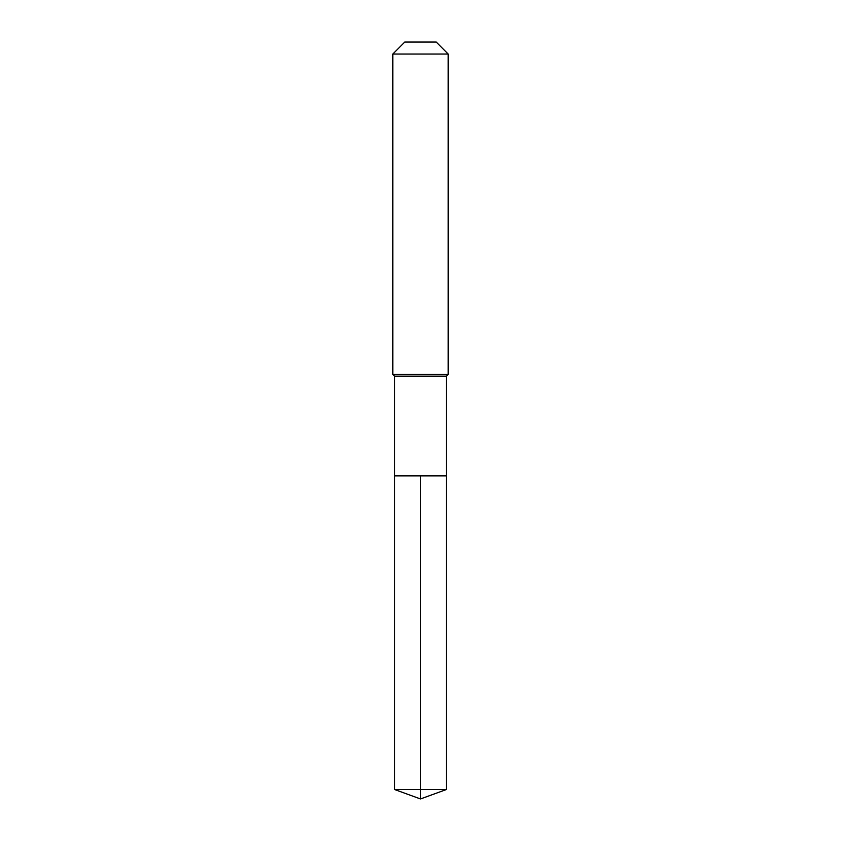<?xml version="1.0" encoding="UTF-8"?>
<svg xmlns="http://www.w3.org/2000/svg" width="841" height="841" viewBox="0 0 841 841"><rect width="100%" height="100%" fill="white"/><g stroke="black" fill="none" stroke-linecap="round" stroke-linejoin="round"><path stroke-width="1.26" d="M394.65 475.88L394.65 376.19L446.35 376.19L446.35 475.88L394.65 475.88L420.5 475.88L420.5 789.541L420.5 475.88L446.35 475.88L446.35 789.541L394.65 789.541L394.65 475.88L394.65 789.541L420.5 798.95L420.5 789.541L420.5 798.95L394.65 789.541M446.35 376.19L448.19 374.35L392.81 374.35L394.65 376.19M448.19 54.045L436.195 42.05L404.805 42.05L392.81 54.045L448.19 54.045L448.19 374.35M392.81 54.045L392.81 374.35M420.5 798.95L446.35 789.541"/></g></svg>
